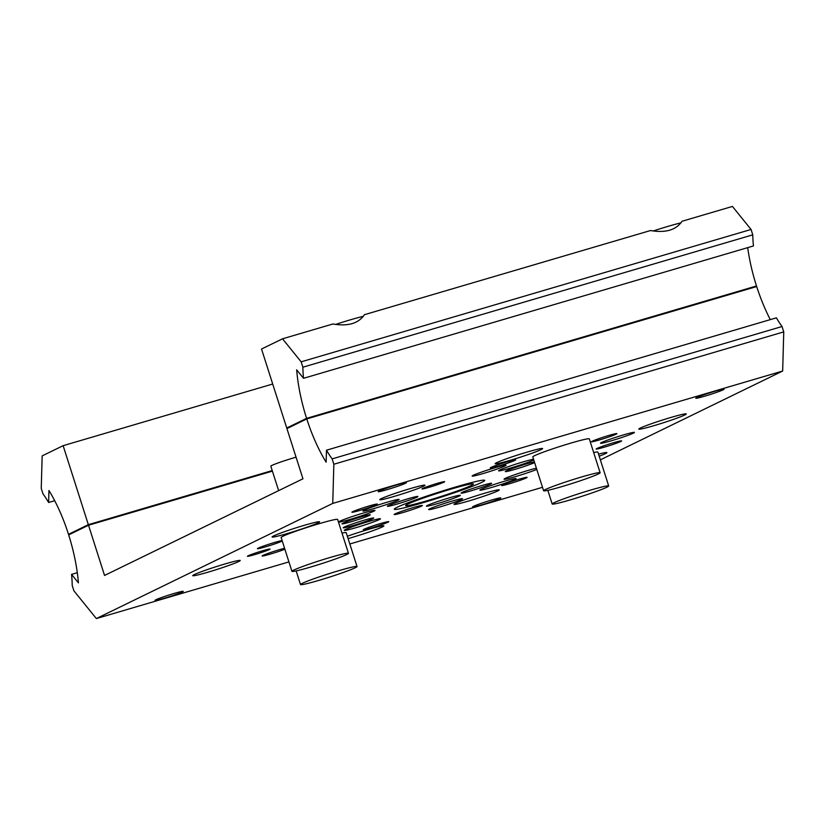 <?xml version="1.0" encoding="UTF-8"?>
<svg xmlns="http://www.w3.org/2000/svg" width="825" height="825" viewBox="0 0 825 825"><rect width="100%" height="100%" fill="white"/><g stroke="black" fill="none" stroke-linecap="round" stroke-linejoin="round"><path stroke-width="1.24" d="M653.122 231.01A29.659 1.712 -17.7 0 1 680.976 222.874M278.633 490.648L270.827 466.166A17.799 1.021 -17.7 0 1 293.731 457.854A17.799 1.021 -17.7 0 1 296.051 457.184M310.272 567.157A29.659 1.712 162.3 0 0 348.449 553.307A29.659 1.712 162.3 0 0 330.113 557.494A29.659 1.712 162.3 0 0 291.937 571.343A29.659 1.712 162.3 0 0 310.272 567.157M348.449 553.307L337.642 519.451A29.659 1.712 162.3 0 0 319.306 523.638A29.659 1.712 162.3 0 0 281.129 537.488L291.937 571.343M48.943 490.493A88.987 32.701 73.6 0 1 68.506 534.332L88.347 524.669L63.133 445.675L42.158 455.895L41.25 488.441L42.962 493.814A74.157 27.256 73.6 0 1 48.613 502.487L48.943 490.493M48.613 502.487L54.708 500.703M63.133 445.675L272.704 384.017M88.347 524.669L272.229 470.57M68.506 534.332L71.888 533.342M355.235 567.765A29.659 1.712 162.3 0 0 357.029 566.528A29.659 1.712 162.3 0 0 333.558 572.261A29.659 1.712 162.3 0 0 302.301 583.337A29.659 1.712 162.3 0 0 300.517 584.564A29.659 1.712 162.3 0 0 323.988 578.841A29.659 1.712 162.3 0 0 355.235 567.765M357.029 566.528L346.222 532.682A29.659 1.712 162.3 0 0 342.004 533.105M590.36 490.153A29.659 1.712 162.3 0 0 552.183 504.003A29.659 1.712 162.3 0 0 570.518 499.816A29.659 1.712 162.3 0 0 608.695 485.966A29.659 1.712 162.3 0 0 590.36 490.153M608.695 485.966L597.888 452.11A29.659 1.712 162.3 0 0 593.67 452.543M497.815 490.906A23.729 1.361 -17.7 0 1 472.818 499.764A23.729 1.361 -17.7 0 1 454.039 504.343A23.729 1.361 -17.7 0 1 455.472 503.363A23.729 1.361 -17.7 0 1 480.47 494.505A23.729 1.361 -17.7 0 1 499.249 489.916A23.729 1.361 -17.7 0 1 497.815 490.906M423.545 486.234A23.729 1.361 -17.7 0 1 398.547 495.093A23.729 1.361 -17.7 0 1 379.768 499.682A23.729 1.361 -17.7 0 1 381.202 498.692A23.729 1.361 -17.7 0 1 406.209 489.833A23.729 1.361 -17.7 0 1 424.988 485.244A23.729 1.361 -17.7 0 1 423.545 486.234M598.548 454.152A24.915 1.433 -17.7 0 1 606.922 452.605A24.915 1.433 -17.7 0 1 605.416 453.637A24.915 1.433 -17.7 0 1 599.197 456.204M684.781 414.985A24.915 1.433 -17.7 0 1 658.525 424.287A24.915 1.433 -17.7 0 1 638.808 429.103A24.915 1.433 -17.7 0 1 640.313 428.062A24.915 1.433 -17.7 0 1 666.569 418.76A24.915 1.433 -17.7 0 1 686.287 413.944A24.915 1.433 -17.7 0 1 684.781 414.985M318.068 522.875A24.915 1.433 -17.7 0 1 291.813 532.177A24.915 1.433 -17.7 0 1 272.095 536.993A24.915 1.433 -17.7 0 1 273.601 535.951A24.915 1.433 -17.7 0 1 299.857 526.649A24.915 1.433 -17.7 0 1 319.574 521.833A24.915 1.433 -17.7 0 1 318.068 522.875M238.703 561.536A24.915 1.433 -17.7 0 1 212.458 570.838A24.915 1.433 -17.7 0 1 192.741 575.644A24.915 1.433 -17.7 0 1 194.246 574.613A24.915 1.433 -17.7 0 1 220.492 565.311A24.915 1.433 -17.7 0 1 240.209 560.495A24.915 1.433 -17.7 0 1 238.703 561.536M347.366 536.25A24.915 1.433 -17.7 0 1 371.363 528.567A24.915 1.433 -17.7 0 1 383.883 525.886A24.915 1.433 -17.7 0 1 382.377 526.917A24.915 1.433 -17.7 0 1 348.109 538.581M541.097 449.594A24.915 1.433 -17.7 0 1 514.852 458.896A24.915 1.433 -17.7 0 1 495.134 463.712A24.915 1.433 -17.7 0 1 496.64 462.681A24.915 1.433 -17.7 0 1 522.895 453.379A24.915 1.433 -17.7 0 1 542.613 448.563A24.915 1.433 -17.7 0 1 541.097 449.594M459.247 496.062A17.799 1.021 -17.7 0 1 440.488 502.714A17.799 1.021 -17.7 0 1 426.412 506.148A17.799 1.021 -17.7 0 1 427.484 505.405A17.799 1.021 -17.7 0 1 446.232 498.764A17.799 1.021 -17.7 0 1 460.319 495.33A17.799 1.021 -17.7 0 1 459.247 496.062M536.786 469.425A18.985 1.093 -17.7 0 1 516.718 476.231A18.985 1.093 -17.7 0 1 504.044 479.191A18.985 1.093 -17.7 0 1 505.189 478.407A18.985 1.093 -17.7 0 1 519.389 473.158A18.985 1.093 -17.7 0 1 536.394 468.177M533.765 459.968A18.985 1.093 -17.7 0 1 533.62 460.041A18.985 1.093 -17.7 0 1 513.614 467.125A18.985 1.093 -17.7 0 1 498.599 470.797A18.985 1.093 -17.7 0 1 499.744 470.002A18.985 1.093 -17.7 0 1 516.574 463.908A18.985 1.093 -17.7 0 1 533.538 459.247M373.828 511.191A18.985 1.093 -17.7 0 1 353.832 518.275A18.985 1.093 -17.7 0 1 338.807 521.947A18.985 1.093 -17.7 0 1 339.952 521.163A18.985 1.093 -17.7 0 1 359.958 514.068A18.985 1.093 -17.7 0 1 374.973 510.407A18.985 1.093 -17.7 0 1 373.828 511.191M379.273 519.595A18.985 1.093 -17.7 0 1 359.277 526.68A18.985 1.093 -17.7 0 1 344.252 530.351A18.985 1.093 -17.7 0 1 345.407 529.557A18.985 1.093 -17.7 0 1 365.403 522.472A18.985 1.093 -17.7 0 1 380.428 518.801A18.985 1.093 -17.7 0 1 379.273 519.595M269.311 549.553A11.87 0.681 -17.7 0 1 256.812 553.988A11.87 0.681 -17.7 0 1 247.428 556.277A11.87 0.681 -17.7 0 1 248.139 555.782A11.87 0.681 -17.7 0 1 260.648 551.358A11.87 0.681 -17.7 0 1 270.033 549.068A11.87 0.681 -17.7 0 1 269.311 549.553M443.933 482.182A11.87 0.681 -17.7 0 1 431.434 486.606A11.87 0.681 -17.7 0 1 422.049 488.905A11.87 0.681 -17.7 0 1 422.761 488.41A11.87 0.681 -17.7 0 1 435.26 483.976A11.87 0.681 -17.7 0 1 444.654 481.687A11.87 0.681 -17.7 0 1 443.933 482.182M616.079 434.187A13.344 0.773 -17.7 0 1 602.023 439.168A13.344 0.773 -17.7 0 1 591.453 441.746A13.344 0.773 -17.7 0 1 592.268 441.2A13.344 0.773 -17.7 0 1 606.323 436.208A13.344 0.773 -17.7 0 1 616.883 433.63A13.344 0.773 -17.7 0 1 616.079 434.187M376.54 504.663A13.344 0.773 -17.7 0 1 362.484 509.644A13.344 0.773 -17.7 0 1 351.914 512.222A13.344 0.773 -17.7 0 1 352.729 511.665A13.344 0.773 -17.7 0 1 366.785 506.684A13.344 0.773 -17.7 0 1 377.355 504.106A13.344 0.773 -17.7 0 1 376.54 504.663M282.253 541.014A13.344 0.773 -17.7 0 1 282.047 541.128A13.344 0.773 -17.7 0 1 267.981 546.109A13.344 0.773 -17.7 0 1 257.421 548.687A13.344 0.773 -17.7 0 1 258.225 548.13A13.344 0.773 -17.7 0 1 270.229 543.799A13.344 0.773 -17.7 0 1 282.109 540.55M526.298 477.923A13.344 0.773 -17.7 0 1 512.232 482.914A13.344 0.773 -17.7 0 1 501.672 485.492A13.344 0.773 -17.7 0 1 502.477 484.935A13.344 0.773 -17.7 0 1 516.543 479.954A13.344 0.773 -17.7 0 1 527.103 477.376A13.344 0.773 -17.7 0 1 526.298 477.923M620.802 441.457A13.344 0.773 -17.7 0 1 606.736 446.449A13.344 0.773 -17.7 0 1 596.176 449.027A13.344 0.773 -17.7 0 1 596.98 448.47A13.344 0.773 -17.7 0 1 611.047 443.489A13.344 0.773 -17.7 0 1 621.607 440.911A13.344 0.773 -17.7 0 1 620.802 441.457M514.903 460.371A13.344 0.773 -17.7 0 1 500.847 465.352A13.344 0.773 -17.7 0 1 490.287 467.93A13.344 0.773 -17.7 0 1 491.092 467.373A13.344 0.773 -17.7 0 1 505.147 462.392A13.344 0.773 -17.7 0 1 515.718 459.814A13.344 0.773 -17.7 0 1 514.903 460.371M387.936 522.225A13.344 0.773 -17.7 0 1 373.869 527.206A13.344 0.773 -17.7 0 1 363.309 529.784A13.344 0.773 -17.7 0 1 364.114 529.227A13.344 0.773 -17.7 0 1 378.18 524.246A13.344 0.773 -17.7 0 1 388.74 521.668A13.344 0.773 -17.7 0 1 387.936 522.225M284.873 549.213A13.344 0.773 -17.7 0 1 270.817 553.946A13.344 0.773 -17.7 0 1 262.133 555.957A13.344 0.773 -17.7 0 1 262.938 555.411A13.344 0.773 -17.7 0 1 284.573 548.295M369.373 515.429A14.829 0.856 -17.7 0 1 353.75 520.967A14.829 0.856 -17.7 0 1 342.014 523.834A14.829 0.856 -17.7 0 1 342.911 523.215A14.829 0.856 -17.7 0 1 358.535 517.677A14.829 0.856 -17.7 0 1 370.27 514.81A14.829 0.856 -17.7 0 1 369.373 515.429M421.493 506.127A14.829 0.856 -17.7 0 1 405.869 511.665A14.829 0.856 -17.7 0 1 394.133 514.532A14.829 0.856 -17.7 0 1 395.031 513.913A14.829 0.856 -17.7 0 1 410.654 508.375A14.829 0.856 -17.7 0 1 422.39 505.508A14.829 0.856 -17.7 0 1 421.493 506.127M490.658 484.017A16.015 0.918 -17.7 0 1 473.777 489.988A16.015 0.918 -17.7 0 1 461.103 493.092A16.015 0.918 -17.7 0 1 462.072 492.422A16.015 0.918 -17.7 0 1 478.943 486.441A16.015 0.918 -17.7 0 1 491.628 483.347A16.015 0.918 -17.7 0 1 490.658 484.017M534.61 462.598A16.015 0.918 -17.7 0 1 517.657 468.559A16.015 0.918 -17.7 0 1 505.292 471.56A16.015 0.918 -17.7 0 1 506.261 470.9A16.015 0.918 -17.7 0 1 519.956 465.919A16.015 0.918 -17.7 0 1 534.383 461.887M416.945 497.176A16.015 0.918 -17.7 0 1 400.073 503.157A16.015 0.918 -17.7 0 1 387.399 506.251A16.015 0.918 -17.7 0 1 388.369 505.581A16.015 0.918 -17.7 0 1 405.24 499.599A16.015 0.918 -17.7 0 1 417.914 496.506A16.015 0.918 -17.7 0 1 416.945 497.176M372.756 518.698A16.015 0.918 -17.7 0 1 355.884 524.679A16.015 0.918 -17.7 0 1 343.21 527.773A16.015 0.918 -17.7 0 1 344.18 527.113A16.015 0.918 -17.7 0 1 361.051 521.132A16.015 0.918 -17.7 0 1 373.725 518.038A16.015 0.918 -17.7 0 1 372.756 518.698M633.342 433.156A17.799 1.021 -17.7 0 1 614.594 439.797A17.799 1.021 -17.7 0 1 600.507 443.242A17.799 1.021 -17.7 0 1 601.59 442.499A17.799 1.021 -17.7 0 1 620.338 435.858A17.799 1.021 -17.7 0 1 634.425 432.413A17.799 1.021 -17.7 0 1 633.342 433.156M461.453 499.476A17.799 1.021 -17.7 0 1 442.705 506.127A17.799 1.021 -17.7 0 1 428.618 509.561A17.799 1.021 -17.7 0 1 429.701 508.819A17.799 1.021 -17.7 0 1 448.449 502.177A17.799 1.021 -17.7 0 1 462.536 498.743A17.799 1.021 -17.7 0 1 461.453 499.476M504.993 465.96A17.799 1.021 -17.7 0 1 486.234 472.612A17.799 1.021 -17.7 0 1 472.158 476.046A17.799 1.021 -17.7 0 1 473.23 475.303A17.799 1.021 -17.7 0 1 491.978 468.662A17.799 1.021 -17.7 0 1 506.065 465.228A17.799 1.021 -17.7 0 1 504.993 465.96M397.949 500.259A18.985 1.093 -17.7 0 1 377.953 507.344A18.985 1.093 -17.7 0 1 362.928 511.015A18.985 1.093 -17.7 0 1 364.073 510.221A18.985 1.093 -17.7 0 1 384.079 503.137A18.985 1.093 -17.7 0 1 399.104 499.465A18.985 1.093 -17.7 0 1 397.949 500.259M514.944 479.366A18.985 1.093 -17.7 0 1 494.948 486.461A18.985 1.093 -17.7 0 1 479.923 490.122A18.985 1.093 -17.7 0 1 481.068 489.338A18.985 1.093 -17.7 0 1 501.074 482.254A18.985 1.093 -17.7 0 1 516.089 478.582A18.985 1.093 -17.7 0 1 514.944 479.366M481.852 482.336A47.458 2.733 -17.7 0 1 431.857 500.053A47.458 2.733 -17.7 0 1 394.298 509.231A47.458 2.733 -17.7 0 1 397.165 507.251A47.458 2.733 -17.7 0 1 447.171 489.534A47.458 2.733 -17.7 0 1 484.729 480.367A47.458 2.733 -17.7 0 1 481.852 482.336A47.458 2.733 -17.7 0 1 431.857 500.053A47.458 2.733 -17.7 0 1 394.298 509.231A47.458 2.733 -17.7 0 1 397.165 507.251A47.458 2.733 -17.7 0 1 447.171 489.534A47.458 2.733 -17.7 0 1 484.729 480.367A47.458 2.733 -17.7 0 1 481.852 482.336M405.549 483.254A14.829 0.856 -17.7 0 1 389.926 488.792A14.829 0.856 -17.7 0 1 378.19 491.659A14.829 0.856 -17.7 0 1 379.088 491.04A14.829 0.856 -17.7 0 1 394.711 485.512A14.829 0.856 -17.7 0 1 406.447 482.646A14.829 0.856 -17.7 0 1 405.549 483.254M723.133 389.823A14.829 0.856 -17.7 0 1 707.51 395.361A14.829 0.856 -17.7 0 1 695.774 398.228A14.829 0.856 -17.7 0 1 696.671 397.609A14.829 0.856 -17.7 0 1 712.295 392.071A14.829 0.856 -17.7 0 1 724.03 389.204A14.829 0.856 -17.7 0 1 723.133 389.823M499.94 498.548A14.829 0.856 -17.7 0 1 484.306 504.085A14.829 0.856 -17.7 0 1 472.57 506.952A14.829 0.856 -17.7 0 1 473.468 506.333A14.829 0.856 -17.7 0 1 489.091 500.796A14.829 0.856 -17.7 0 1 500.827 497.939A14.829 0.856 -17.7 0 1 499.94 498.548M182.356 591.989A14.829 0.856 -17.7 0 1 166.722 597.527A14.829 0.856 -17.7 0 1 154.987 600.394A14.829 0.856 -17.7 0 1 155.884 599.775A14.829 0.856 -17.7 0 1 171.507 594.237A14.829 0.856 -17.7 0 1 183.243 591.37A14.829 0.856 -17.7 0 1 182.356 591.989M770.292 319.626A88.987 32.701 73.6 0 1 756.68 286.553L306.766 418.925L286.925 428.588L302.95 478.799L104.548 575.448L88.523 525.236L68.681 534.899A88.987 32.701 73.6 0 1 78.427 582.873L71.558 574.386A74.157 27.256 73.6 0 1 72.218 585.492L73.93 590.855L96.36 618.564L332.753 503.405L333.836 464.248L332.124 458.886A74.157 27.256 73.6 0 1 326.483 450.202L326.143 462.196A88.987 32.701 73.6 0 1 306.766 418.925M600.363 459.845L782.667 371.033L783.75 331.887L782.038 326.514A74.157 27.256 73.6 0 1 776.387 317.831L326.483 450.202M332.124 458.886L782.038 326.514M333.836 464.248L783.75 331.887M332.753 503.405L782.667 371.033M96.36 618.564L288.925 561.908M349.831 543.984L542.489 487.307M71.558 574.386L77.302 572.694M88.523 525.236L272.405 471.137M674.891 310.613A18.686 1.073 -17.7 0 1 699.383 303.414M303.538 378.314L753.442 245.943A74.157 27.256 -106.4 0 1 752.782 234.836L751.07 229.463L732.425 206.436L682.007 221.275C676.118 230.051 665.62 233.135 650.512 230.536L364.423 314.707C358.535 323.483 348.037 326.576 332.929 323.978L282.521 338.807L301.156 361.835L302.868 367.207A74.157 27.256 -106.4 0 0 303.538 378.314L296.67 369.827A88.987 32.701 -106.4 0 0 306.58 418.358L286.749 428.02L261.535 349.027L282.521 338.807M357.308 404.054A18.686 1.073 -17.7 0 1 381.8 396.846M747.697 247.634A88.987 32.701 -106.4 0 0 756.494 285.986L753.297 287.543M752.782 234.836L302.868 367.207M751.07 229.463L301.156 361.835M290.122 427.03L286.749 428.02M756.494 285.986L306.58 418.358M471.271 485.451A35.599 2.052 -17.7 0 1 433.764 498.743A35.599 2.052 -17.7 0 1 405.601 505.622A35.599 2.052 -17.7 0 1 407.756 504.137A35.599 2.052 -17.7 0 1 445.252 490.854A35.599 2.052 -17.7 0 1 473.416 483.976A35.599 2.052 -17.7 0 1 471.271 485.451M335.538 324.452A29.659 1.712 -17.7 0 1 363.392 316.315M545.397 489.534A29.659 1.712 162.3 0 0 543.603 490.772A29.659 1.712 162.3 0 0 567.074 485.038A29.659 1.712 162.3 0 0 598.321 473.963A29.659 1.712 162.3 0 0 600.115 472.735A29.659 1.712 162.3 0 0 576.644 478.469A29.659 1.712 162.3 0 0 545.397 489.534M600.115 472.735L589.318 438.879A29.659 1.712 162.3 0 0 565.837 444.613A29.659 1.712 162.3 0 0 534.59 455.689A29.659 1.712 162.3 0 0 532.795 456.916L543.603 490.772M300.517 584.564L296.154 570.91M552.183 504.003L547.821 490.339"/></g></svg>
